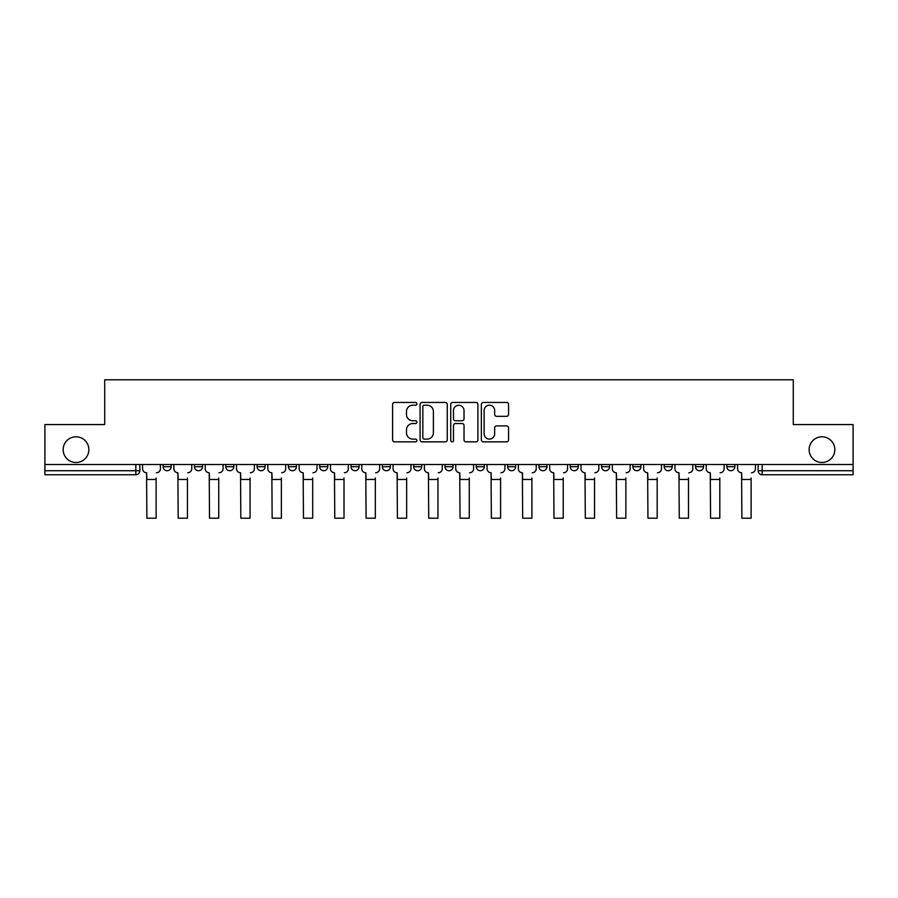 <?xml version="1.0" encoding="UTF-8"?>
<svg xmlns="http://www.w3.org/2000/svg" width="898" height="898" viewBox="0 0 898 898"><rect width="100%" height="100%" fill="white"/><g stroke="black" fill="none" stroke-linecap="round" stroke-linejoin="round"><path stroke-width="1.35" d="M416.885 403.831A1.381 1.381 0 0 0 415.505 402.45L394.57 402.45A1.976 1.976 0 0 0 392.594 404.414L392.594 439.885A1.976 1.976 0 0 0 394.57 441.85L415.505 441.85A1.381 1.381 0 0 0 416.885 440.48A1.381 1.381 0 0 0 415.505 439.1L412.788 439.1A6.308 6.308 0 0 1 406.491 432.791L406.491 429.839A6.308 6.308 0 0 1 412.788 423.53L415.505 423.53A1.381 1.381 0 0 0 416.885 422.15A1.381 1.381 0 0 0 415.505 420.769L412.788 420.769A6.308 6.308 0 0 1 406.491 414.461L406.491 411.509A6.308 6.308 0 0 1 412.788 405.2L415.505 405.2A1.381 1.381 0 0 0 416.885 403.831M809.132 449.651A12.853 12.853 0 0 0 821.984 462.504A12.853 12.853 0 0 0 834.837 449.651A12.853 12.853 0 0 0 821.984 436.81A12.853 12.853 0 0 0 809.132 449.651M63.163 449.651A12.853 12.853 0 0 0 76.016 462.504A12.853 12.853 0 0 0 88.868 449.651A12.853 12.853 0 0 0 76.016 436.81A12.853 12.853 0 0 0 63.163 449.651M507.617 464.513L507.617 466.713L515.643 466.713A4.019 4.019 0 0 1 511.636 470.732A4.019 4.019 0 0 1 507.617 466.713L507.617 464.513M413.664 464.513L413.664 466.713L421.701 466.713A4.019 4.019 0 0 1 417.682 470.732A4.019 4.019 0 0 1 413.664 466.713L413.664 464.513M351.039 464.513L351.039 466.713L359.065 466.713A4.019 4.019 0 0 1 355.047 470.732A4.019 4.019 0 0 1 351.039 466.713L351.039 464.513M319.722 464.513L319.722 466.713L327.748 466.713A4.019 4.019 0 0 1 323.74 470.732A4.019 4.019 0 0 1 319.722 466.713L319.722 464.513M257.086 464.513L257.086 466.713L265.112 466.713A4.019 4.019 0 0 1 261.105 470.732A4.019 4.019 0 0 1 257.086 466.713L257.086 464.513M506.584 416.335A1.976 1.976 0 0 0 508.56 414.371L508.56 404.414A1.976 1.976 0 0 0 506.584 402.45L483.337 402.45A1.976 1.976 0 0 0 481.362 404.414L481.362 439.885A1.976 1.976 0 0 0 483.337 441.85L506.584 441.85A1.976 1.976 0 0 0 508.56 439.885L508.56 427.863A1.976 1.976 0 0 0 506.584 425.899L496.639 425.899A1.976 1.976 0 0 0 494.663 427.863L494.663 433.824A5.276 5.276 0 0 1 489.399 439.1A5.276 5.276 0 0 1 484.123 433.824L484.123 410.476A5.276 5.276 0 0 1 489.399 405.2A5.276 5.276 0 0 1 494.663 410.476L494.663 414.371A1.976 1.976 0 0 0 496.639 416.335L506.584 416.335M44.9 464.513L44.9 424.563L104.718 424.563L104.718 379.798L793.282 379.798L793.282 424.563L853.1 424.563L853.1 464.513L44.9 464.513L44.9 470.732L139.852 470.732L139.852 464.513L139.852 470.732A4.019 4.019 0 0 1 135.834 474.75L44.9 474.75L44.9 470.732M447.271 404.414A1.976 1.976 0 0 0 445.307 402.45L422.049 402.45A1.976 1.976 0 0 0 420.084 404.414L420.084 439.885A1.976 1.976 0 0 0 422.049 441.85L445.307 441.85A1.976 1.976 0 0 0 447.271 439.885L447.271 404.414M452.693 402.45L475.951 402.45A1.976 1.976 0 0 1 477.916 404.414L477.916 439.885A1.976 1.976 0 0 1 475.951 441.85L465.995 441.85A1.976 1.976 0 0 1 464.03 439.885L464.03 425.495A1.976 1.976 0 0 0 462.055 423.53L455.454 423.53A1.976 1.976 0 0 0 453.479 425.495L453.479 440.48A1.381 1.381 0 0 1 452.098 441.85A1.381 1.381 0 0 1 450.729 440.48L450.729 404.414A1.976 1.976 0 0 1 452.693 402.45M758.148 464.513L758.148 470.732L853.1 470.732L853.1 474.75L762.166 474.75A4.019 4.019 0 0 1 758.148 470.732M853.1 464.513L853.1 470.732M734.856 466.713L734.856 464.513L734.856 466.713A4.019 4.019 0 0 1 730.849 470.732A4.019 4.019 0 0 1 726.83 466.713L734.856 466.713A4.019 4.019 0 0 1 730.849 470.732M726.83 464.513L726.83 466.713M703.549 464.513L703.549 466.713A4.019 4.019 0 0 1 699.531 470.732A4.019 4.019 0 0 1 695.512 466.713L703.549 466.713A4.019 4.019 0 0 1 699.531 470.732M695.512 464.513L695.512 466.713M672.232 464.513L672.232 466.713A4.019 4.019 0 0 1 668.213 470.732A4.019 4.019 0 0 1 664.194 466.713L672.232 466.713M664.194 464.513L664.194 466.713M640.914 464.513L640.914 466.713A4.019 4.019 0 0 1 636.895 470.732A4.019 4.019 0 0 1 632.888 466.713L640.914 466.713M632.888 464.513L632.888 466.713M609.596 464.513L609.596 466.713A4.019 4.019 0 0 1 605.578 470.732A4.019 4.019 0 0 1 601.57 466.713L609.596 466.713M601.57 464.513L601.57 466.713M578.278 464.513L578.278 466.713A4.019 4.019 0 0 1 574.26 470.732A4.019 4.019 0 0 1 570.252 466.713A4.019 4.019 0 0 0 574.26 470.732M570.252 464.513L570.252 466.713L578.278 466.713M546.961 464.513L546.961 466.713A4.019 4.019 0 0 1 542.953 470.732A4.019 4.019 0 0 1 538.935 466.713A4.019 4.019 0 0 0 542.953 470.732M538.935 464.513L538.935 466.713L546.961 466.713M515.643 464.513L515.643 466.713A4.019 4.019 0 0 1 511.636 470.732M484.336 464.513L484.336 466.713A4.019 4.019 0 0 1 480.318 470.732A4.019 4.019 0 0 1 476.299 466.713L484.336 466.713M476.299 464.513L476.299 466.713M453.019 464.513L453.019 466.713A4.019 4.019 0 0 1 449 470.732A4.019 4.019 0 0 1 444.981 466.713L453.019 466.713L453.019 464.513M444.981 464.513L444.981 466.713M421.701 464.513L421.701 466.713M390.383 464.513L390.383 466.713A4.019 4.019 0 0 1 386.365 470.732A4.019 4.019 0 0 1 382.357 466.713L390.383 466.713L390.383 464.513M382.357 464.513L382.357 466.713M359.065 464.513L359.065 466.713L359.065 464.513M327.748 466.713L327.748 464.513L327.748 466.713A4.019 4.019 0 0 1 323.74 470.732M296.43 464.513L296.43 466.713A4.019 4.019 0 0 1 292.422 470.732A4.019 4.019 0 0 1 288.404 466.713A4.019 4.019 0 0 0 292.422 470.732A4.019 4.019 0 0 0 296.43 466.713L296.43 464.513M288.404 464.513L288.404 466.713L296.43 466.713M265.112 464.513L265.112 466.713M233.806 464.513L233.806 466.713A4.019 4.019 0 0 1 229.787 470.732A4.019 4.019 0 0 1 225.768 466.713A4.019 4.019 0 0 0 229.787 470.732A4.019 4.019 0 0 0 233.806 466.713L225.768 466.713L225.768 464.513M194.451 464.513L194.451 466.713L202.488 466.713L202.488 464.513L202.488 466.713A4.019 4.019 0 0 1 198.469 470.732A4.019 4.019 0 0 1 194.451 466.713A4.019 4.019 0 0 0 198.469 470.732M163.144 464.513L163.144 466.713L171.17 466.713L171.17 464.513L171.17 466.713A4.019 4.019 0 0 1 167.151 470.732A4.019 4.019 0 0 1 163.144 466.713A4.019 4.019 0 0 0 167.151 470.732M424.226 405.2A1.381 1.381 0 0 0 422.846 406.581L422.846 437.719A1.381 1.381 0 0 0 424.226 439.1L427.078 439.1A6.308 6.308 0 0 0 433.386 432.791L433.386 411.509A6.308 6.308 0 0 0 427.078 405.2L424.226 405.2M464.03 410.577A5.276 5.276 0 0 0 458.755 405.301A5.276 5.276 0 0 0 453.479 410.577L453.479 418.805A1.976 1.976 0 0 0 455.454 420.769L462.055 420.769A1.976 1.976 0 0 0 464.03 418.805L464.03 410.577M142.558 468.722L142.558 464.513L142.558 468.722A4.019 4.019 0 0 0 146.576 472.741L146.879 477.961M146.576 472.741L146.879 518.202L156.117 518.202L156.117 477.961M160.428 468.722L160.428 464.513L160.428 468.722A4.019 4.019 0 0 1 156.409 472.741M156.117 518.202L146.879 518.202M173.875 468.722L173.875 464.513L173.875 468.722A4.019 4.019 0 0 0 177.894 472.741L178.197 477.961M177.894 472.741L178.197 518.202L187.424 518.202L187.424 477.961M191.745 468.722L191.745 464.513L191.745 468.722A4.019 4.019 0 0 1 187.727 472.741M205.193 468.722L205.193 464.513L205.193 468.722A4.019 4.019 0 0 0 209.212 472.741L209.515 477.961M209.212 472.741L209.515 518.202L218.742 518.202L218.742 477.961M223.063 468.722L223.063 464.513L223.063 468.722A4.019 4.019 0 0 1 219.045 472.741M187.424 518.202L178.197 518.202M218.742 518.202L209.515 518.202M236.511 468.722L236.511 464.513L236.511 468.722A4.019 4.019 0 0 0 240.529 472.741L240.832 477.961M240.529 472.741L240.832 518.202L250.059 518.202L250.059 477.961M254.381 468.722L254.381 464.513L254.381 468.722A4.019 4.019 0 0 1 250.362 472.741M267.829 468.722L267.829 464.513L267.829 468.722A4.019 4.019 0 0 0 271.847 472.741L272.139 477.961M271.847 472.741L272.139 518.202L281.377 518.202L281.377 477.961M285.699 468.722L285.699 464.513L285.699 468.722A4.019 4.019 0 0 1 281.68 472.741M299.146 468.722L299.146 464.513L299.146 468.722A4.019 4.019 0 0 0 303.154 472.741L303.457 477.961M303.154 472.741L303.457 518.202L312.695 518.202L312.695 477.961M317.005 468.722L317.005 464.513L317.005 468.722A4.019 4.019 0 0 1 312.998 472.741M250.059 518.202L240.832 518.202M281.377 518.202L272.139 518.202M312.695 518.202L303.457 518.202M330.464 468.722L330.464 464.513L330.464 468.722A4.019 4.019 0 0 0 334.471 472.741L334.774 477.961M334.471 472.741L334.774 518.202L344.013 518.202L344.013 477.961M348.323 468.722L348.323 464.513L348.323 468.722A4.019 4.019 0 0 1 344.316 472.741M344.013 518.202L334.774 518.202M361.782 468.722L361.782 464.513L361.782 468.722A4.019 4.019 0 0 0 365.789 472.741L366.092 477.961M365.789 472.741L366.092 518.202L375.33 518.202L375.33 477.961M379.641 468.722L379.641 464.513L379.641 468.722A4.019 4.019 0 0 1 375.622 472.741M375.33 518.202L366.092 518.202M393.088 468.722L393.088 464.513L393.088 468.722A4.019 4.019 0 0 0 397.107 472.741L397.41 477.961M397.107 472.741L397.41 518.202L406.648 518.202L406.648 477.961M410.958 468.722L410.958 464.513L410.958 468.722A4.019 4.019 0 0 1 406.94 472.741M406.648 518.202L397.41 518.202M424.406 468.722L424.406 464.513L424.406 468.722A4.019 4.019 0 0 0 428.425 472.741L428.728 477.961M428.425 472.741L428.728 518.202L437.955 518.202L437.955 477.961M442.276 468.722L442.276 464.513L442.276 468.722A4.019 4.019 0 0 1 438.258 472.741M437.955 518.202L428.728 518.202M455.724 468.722L455.724 464.513L455.724 468.722A4.019 4.019 0 0 0 459.742 472.741L460.045 477.961M459.742 472.741L460.045 518.202L469.272 518.202L469.272 477.961M473.594 468.722L473.594 464.513L473.594 468.722A4.019 4.019 0 0 1 469.575 472.741M469.272 518.202L460.045 518.202M487.042 468.722L487.042 464.513L487.042 468.722A4.019 4.019 0 0 0 491.06 472.741L491.352 477.961M491.06 472.741L491.352 518.202L500.59 518.202L500.59 477.961M504.912 468.722L504.912 464.513L504.912 468.722A4.019 4.019 0 0 1 500.893 472.741M500.59 518.202L491.352 518.202M518.359 468.722L518.359 464.513L518.359 468.722A4.019 4.019 0 0 0 522.378 472.741L522.67 477.961M522.378 472.741L522.67 518.202L531.908 518.202L531.908 477.961M536.218 468.722L536.218 464.513L536.218 468.722A4.019 4.019 0 0 1 532.211 472.741M531.908 518.202L522.67 518.202M549.677 468.722L549.677 464.513L549.677 468.722A4.019 4.019 0 0 0 553.684 472.741L553.987 477.961M553.684 472.741L553.987 518.202L563.226 518.202L563.226 477.961M567.536 468.722L567.536 464.513L567.536 468.722A4.019 4.019 0 0 1 563.529 472.741M563.226 518.202L553.987 518.202M580.995 468.722L580.995 464.513L580.995 468.722A4.019 4.019 0 0 0 585.002 472.741L585.305 477.961M585.002 472.741L585.305 518.202L594.543 518.202L594.543 477.961M598.854 468.722L598.854 464.513L598.854 468.722A4.019 4.019 0 0 1 594.846 472.741M594.543 518.202L585.305 518.202M612.301 468.722L612.301 464.513L612.301 468.722A4.019 4.019 0 0 0 616.32 472.741L616.623 477.961M616.32 472.741L616.623 518.202L625.861 518.202L625.861 477.961M630.172 468.722L630.172 464.513L630.172 468.722A4.019 4.019 0 0 1 626.153 472.741M625.861 518.202L616.623 518.202M643.619 468.722L643.619 464.513L643.619 468.722A4.019 4.019 0 0 0 647.638 472.741L647.941 477.961M647.638 472.741L647.941 518.202L657.168 518.202L657.168 477.961M661.489 468.722L661.489 464.513L661.489 468.722A4.019 4.019 0 0 1 657.471 472.741M657.168 518.202L647.941 518.202M674.937 468.722L674.937 464.513L674.937 468.722A4.019 4.019 0 0 0 678.955 472.741L679.258 477.961M678.955 472.741L679.258 518.202L688.485 518.202L688.485 477.961M692.807 468.722L692.807 464.513L692.807 468.722A4.019 4.019 0 0 1 688.788 472.741M688.485 518.202L679.258 518.202M706.255 468.722L706.255 464.513L706.255 468.722A4.019 4.019 0 0 0 710.273 472.741L710.576 477.961M710.273 472.741L710.576 518.202L719.803 518.202L719.803 477.961M724.125 468.722L724.125 464.513L724.125 468.722A4.019 4.019 0 0 1 720.106 472.741M719.803 518.202L710.576 518.202M737.572 468.722L737.572 464.513L737.572 468.722A4.019 4.019 0 0 0 741.591 472.741L741.883 477.961M741.591 472.741L741.883 518.202L751.121 518.202L751.121 477.961M755.442 468.722L755.442 464.513L755.442 468.722A4.019 4.019 0 0 1 751.424 472.741M751.121 518.202L741.883 518.202M135.834 464.513L135.834 474.75M762.166 464.513L762.166 474.75M156.117 479.465L146.879 479.465M187.424 479.465L178.197 479.465M218.742 479.465L209.515 479.465M250.059 479.465L240.832 479.465M281.377 479.465L272.139 479.465M312.695 479.465L303.457 479.465M344.013 479.465L334.774 479.465M375.33 479.465L366.092 479.465M406.648 479.465L397.41 479.465M437.955 479.465L428.728 479.465M469.272 479.465L460.045 479.465M500.59 479.465L491.352 479.465M531.908 479.465L522.67 479.465M563.226 479.465L553.987 479.465M594.543 479.465L585.305 479.465M625.861 479.465L616.623 479.465M657.168 479.465L647.941 479.465M688.485 479.465L679.258 479.465M719.803 479.465L710.576 479.465M751.121 479.465L741.883 479.465"/></g></svg>
